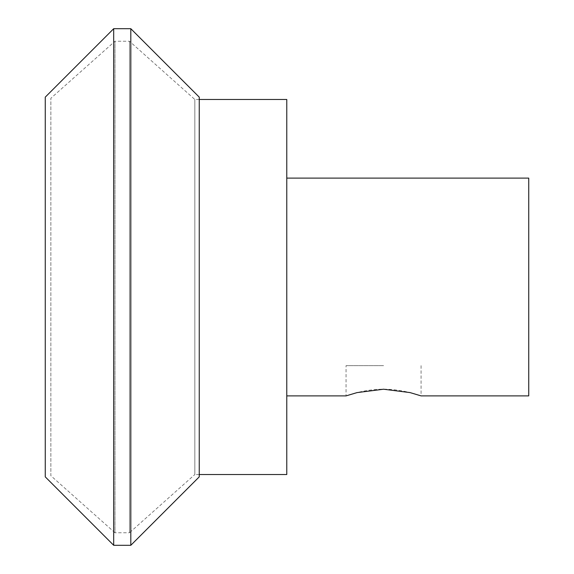 <?xml version="1.0" encoding="UTF-8"?>
<svg xmlns="http://www.w3.org/2000/svg" width="574" height="574" viewBox="0 0 574 574"><rect width="100%" height="100%" fill="white"/><g stroke="black" fill="none" stroke-linecap="round" stroke-linejoin="round"><path stroke-width="0.43" stroke-dasharray="2.87 2.15" d="M383.561 365.638L346.057 365.638L383.561 365.638M421.065 365.638L421.065 395.888C421.481 396.11 403.723 389.107 383.561 389.222C363.407 389.107 345.648 396.11 346.057 395.888L346.057 365.638M528.74 178.112L528.74 395.888M286.778 287L286.778 178.112L286.778 287M286.778 99.474L286.778 474.526M199.243 474.526L194.83 474.526L194.83 99.474L194.83 474.526L129.494 532.758L129.494 41.242L129.494 532.758L114.979 532.758L114.979 41.242L114.979 532.758L50.856 475.731L50.856 98.269L50.856 475.731M199.243 97.135L199.243 476.865M130.807 28.7L130.807 545.3M113.695 28.7L113.695 545.3M45.26 97.135L45.26 476.865M199.243 99.474L194.83 99.474L129.494 41.242L114.979 41.242L50.856 98.269"/><path stroke-width="0.86" d="M286.778 395.888L346.057 395.888L357.05 392.602L383.561 389.222L410.08 392.602L421.065 395.888L528.74 395.888L528.74 178.112L286.778 178.112M199.243 474.526L286.778 474.526L286.778 99.474L199.243 99.474M130.807 545.3L199.243 476.865L199.243 97.135L130.807 28.7L113.695 28.7L113.695 545.3L130.807 545.3L130.807 28.7M113.695 545.3L45.26 476.865L45.26 97.135L113.695 28.7"/></g></svg>
